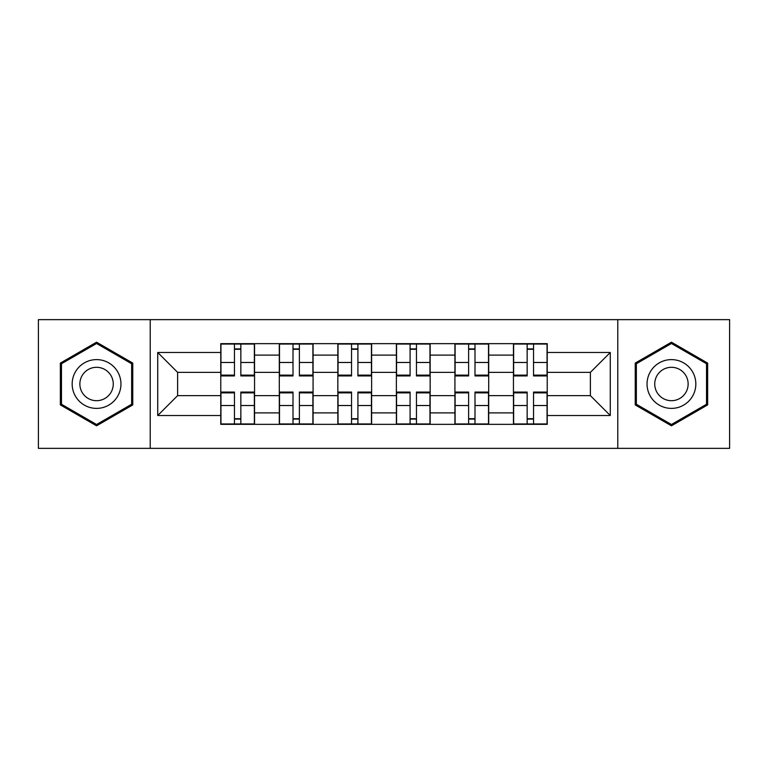 <?xml version="1.0" encoding="UTF-8"?>
<svg xmlns="http://www.w3.org/2000/svg" width="768" height="768" viewBox="0 0 768 768"><rect width="100%" height="100%" fill="white"/><g stroke="black" fill="none" stroke-linecap="round" stroke-linejoin="round"><path stroke-width="1.15" d="M617.779 448.358L729.6 448.358L729.6 319.642L38.4 319.642L38.4 448.358L617.779 448.358L617.779 319.642M279.302 424.339L279.302 355.104L254.544 355.104L254.544 424.339M254.544 355.104L254.544 343.661M279.302 355.104L279.302 343.661M313.075 343.661L313.075 424.339M337.843 424.339L337.843 343.661M371.616 343.661L371.616 424.339M396.384 424.339L396.384 343.661M430.157 343.661L430.157 424.339M454.925 424.339L454.925 343.661M488.698 343.661L488.698 424.339M513.456 424.339L513.456 343.661M513.456 395.635L488.698 395.635M454.925 395.635L430.157 395.635M396.384 395.635L371.616 395.635M337.843 395.635L313.075 395.635M279.302 395.635L254.544 395.635M513.456 372.365L488.698 372.365M454.925 372.365L430.157 372.365M396.384 372.365L371.616 372.365M337.843 372.365L313.075 372.365M279.302 372.365L254.544 372.365M177.619 395.635L220.771 395.635L220.771 372.365L177.619 372.365L177.619 395.635L157.728 415.517L157.728 352.483L220.771 352.483L220.771 372.365M547.229 372.365L547.229 395.635L590.381 395.635L590.381 372.365L547.229 372.365L547.229 343.661L220.771 343.661L220.771 352.483M547.229 352.483L610.272 352.483L610.272 415.517L547.229 415.517L547.229 395.635M220.771 395.635L220.771 424.339L547.229 424.339L547.229 415.517M220.771 415.517L157.728 415.517M150.221 448.358L150.221 319.642M132.778 363.091L96.566 342.182L60.355 363.091L60.355 404.909L96.566 425.818L132.778 404.909L132.778 363.091M707.645 363.091L671.434 342.182L635.222 363.091L635.222 404.909L671.434 425.818L707.645 404.909L707.645 363.091M240.845 418.714L234.461 418.714M234.461 349.286L240.845 349.286M299.386 418.714L293.002 418.714M293.002 349.286L299.386 349.286M357.917 418.714L351.542 418.714M351.542 349.286L357.917 349.286M416.458 418.714L410.083 418.714M410.083 349.286L416.458 349.286M474.998 418.714L468.614 418.714M468.614 349.286L474.998 349.286M533.539 418.714L527.155 418.714M527.155 349.286L533.539 349.286M157.728 352.483L177.619 372.365M590.381 395.635L610.272 415.517M590.381 372.365L610.272 352.483M240.845 375.936L240.845 344.035L254.352 344.035L254.352 375.936L240.845 375.936M234.461 348.912L240.845 348.912M234.461 344.035L220.954 344.035L220.954 375.936L234.461 375.936L234.461 344.035L240.845 344.035M234.461 392.064L234.461 423.965L220.954 423.965L220.954 392.064L234.461 392.064M240.845 419.088L234.461 419.088M240.845 423.965L254.352 423.965L254.352 392.064L240.845 392.064L240.845 423.965L234.461 423.965M299.386 375.936L299.386 344.035L312.893 344.035L312.893 375.936L299.386 375.936M293.002 348.912L299.386 348.912M293.002 344.035L279.494 344.035L279.494 375.936L293.002 375.936L293.002 344.035L299.386 344.035M357.917 375.936L357.917 344.035L371.434 344.035L371.434 375.936L357.917 375.936M351.542 348.912L357.917 348.912M351.542 344.035L338.035 344.035L338.035 375.936L351.542 375.936L351.542 344.035L357.917 344.035M75.437 396.192A24.394 24.394 0 0 0 108.758 405.12A24.394 24.394 0 0 0 117.686 371.808A24.394 24.394 0 0 0 84.365 362.88A24.394 24.394 0 0 0 75.437 396.192M82.099 392.352A16.694 16.694 0 0 0 104.909 398.458A16.694 16.694 0 0 0 111.024 375.648A16.694 16.694 0 0 0 88.214 369.542A16.694 16.694 0 0 0 82.099 392.352M96.566 343.488L131.645 363.744L131.645 404.256L96.566 424.512L61.478 404.256L61.478 363.744L96.566 343.488M650.314 396.192A24.394 24.394 0 0 0 683.635 405.12A24.394 24.394 0 0 0 692.563 371.808A24.394 24.394 0 0 0 659.242 362.88A24.394 24.394 0 0 0 650.314 396.192M656.976 392.352A16.694 16.694 0 0 0 679.786 398.458A16.694 16.694 0 0 0 685.901 375.648A16.694 16.694 0 0 0 663.091 369.542A16.694 16.694 0 0 0 656.976 392.352M671.434 343.488L706.522 363.744L706.522 404.256L671.434 424.512L636.355 404.256L636.355 363.744L671.434 343.488M293.002 392.064L293.002 423.965L279.494 423.965L279.494 392.064L293.002 392.064M299.386 419.088L293.002 419.088M299.386 423.965L312.893 423.965L312.893 392.064L299.386 392.064L299.386 423.965L293.002 423.965M351.542 392.064L351.542 423.965L338.035 423.965L338.035 392.064L351.542 392.064M357.917 419.088L351.542 419.088M357.917 423.965L371.434 423.965L371.434 392.064L357.917 392.064L357.917 423.965L351.542 423.965M416.458 375.936L416.458 344.035L429.965 344.035L429.965 375.936L416.458 375.936M410.083 348.912L416.458 348.912M410.083 344.035L396.566 344.035L396.566 375.936L410.083 375.936L410.083 344.035L416.458 344.035M474.998 375.936L474.998 344.035L488.506 344.035L488.506 375.936L474.998 375.936M468.614 348.912L474.998 348.912M468.614 344.035L455.107 344.035L455.107 375.936L468.614 375.936L468.614 344.035L474.998 344.035M533.539 375.936L533.539 344.035L547.046 344.035L547.046 375.936L533.539 375.936M527.155 348.912L533.539 348.912M527.155 344.035L513.648 344.035L513.648 375.936L527.155 375.936L527.155 344.035L533.539 344.035M410.083 392.064L410.083 423.965L396.566 423.965L396.566 392.064L410.083 392.064M416.458 419.088L410.083 419.088M416.458 423.965L429.965 423.965L429.965 392.064L416.458 392.064L416.458 423.965L410.083 423.965M468.614 392.064L468.614 423.965L455.107 423.965L455.107 392.064L468.614 392.064M474.998 419.088L468.614 419.088M474.998 423.965L488.506 423.965L488.506 392.064L474.998 392.064L474.998 423.965L468.614 423.965M527.155 392.064L527.155 423.965L513.648 423.965L513.648 392.064L527.155 392.064M533.539 419.088L527.155 419.088M533.539 423.965L547.046 423.965L547.046 392.064L533.539 392.064L533.539 423.965L527.155 423.965M454.925 355.104L430.157 355.104M396.384 355.104L371.616 355.104M337.843 355.104L313.075 355.104M513.456 355.104L488.698 355.104M454.925 412.896L430.157 412.896M396.384 412.896L371.616 412.896M337.843 412.896L313.075 412.896M279.302 412.896L254.544 412.896M513.456 412.896L488.698 412.896M240.845 375.139L254.352 375.139M240.845 362.467L254.352 362.467M220.954 375.139L234.461 375.139M220.954 362.467L234.461 362.467M234.461 392.861L220.954 392.861M234.461 405.533L220.954 405.533M254.352 392.861L240.845 392.861M254.352 405.533L240.845 405.533M299.386 375.139L312.893 375.139M299.386 362.467L312.893 362.467M279.494 375.139L293.002 375.139M279.494 362.467L293.002 362.467M357.917 375.139L371.434 375.139M357.917 362.467L371.434 362.467M338.035 375.139L351.542 375.139M338.035 362.467L351.542 362.467M293.002 392.861L279.494 392.861M293.002 405.533L279.494 405.533M312.893 392.861L299.386 392.861M312.893 405.533L299.386 405.533M351.542 392.861L338.035 392.861M351.542 405.533L338.035 405.533M371.434 392.861L357.917 392.861M371.434 405.533L357.917 405.533M416.458 375.139L429.965 375.139M416.458 362.467L429.965 362.467M396.566 375.139L410.083 375.139M396.566 362.467L410.083 362.467M474.998 375.139L488.506 375.139M474.998 362.467L488.506 362.467M455.107 375.139L468.614 375.139M455.107 362.467L468.614 362.467M533.539 375.139L547.046 375.139M533.539 362.467L547.046 362.467M513.648 375.139L527.155 375.139M513.648 362.467L527.155 362.467M410.083 392.861L396.566 392.861M410.083 405.533L396.566 405.533M429.965 392.861L416.458 392.861M429.965 405.533L416.458 405.533M468.614 392.861L455.107 392.861M468.614 405.533L455.107 405.533M488.506 392.861L474.998 392.861M488.506 405.533L474.998 405.533M527.155 392.861L513.648 392.861M527.155 405.533L513.648 405.533M547.046 392.861L533.539 392.861M547.046 405.533L533.539 405.533"/></g></svg>
